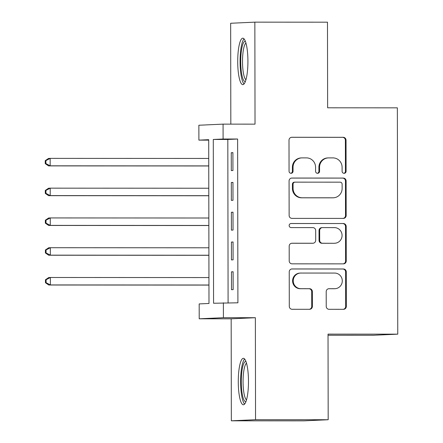 <?xml version="1.0" encoding="UTF-8"?>
<svg xmlns="http://www.w3.org/2000/svg" width="443" height="443" viewBox="0 0 443 443"><rect width="100%" height="100%" fill="white"/><g stroke="black" fill="none" stroke-linecap="round" stroke-linejoin="round"><path stroke-width="0.66" d="M344.1 173.324A2.049 1.993 87.4 0 0 346.094 171.28L346.038 140.221A2.924 2.852 87.4 0 0 343.181 137.297L291.848 137.275A2.924 2.852 87.4 0 0 289.002 140.193L289.058 171.253A2.049 1.993 87.4 0 0 291.151 173.296A2.049 1.993 87.4 0 0 293.05 171.253L293.045 167.232A9.353 9.126 87.4 0 1 302.154 157.885L306.429 157.885A9.353 9.126 87.4 0 1 315.571 167.244L315.577 171.264A2.049 1.993 87.4 0 0 317.67 173.307A2.049 1.993 87.4 0 0 319.569 171.264L319.564 167.249A9.353 9.126 87.4 0 1 328.673 157.896L332.953 157.902A9.353 9.126 87.4 0 1 342.096 167.26L342.101 171.275A2.049 1.993 87.4 0 0 344.1 173.324M343.862 173.307A2.049 1.993 87.4 0 0 345.44 171.308L345.385 140.254A2.924 2.852 87.4 0 0 342.528 137.33L291.439 137.302M290.818 173.285A2.049 1.993 87.4 0 0 292.397 171.28L292.391 167.266L293.045 167.232M317.343 173.296A2.049 1.993 87.4 0 0 318.916 171.297L318.91 167.277L319.564 167.249M248.479 381.307A23.23 5.1 -90 0 0 243.39 358.315A23.23 5.1 -90 0 0 238.279 381.777A23.23 5.1 -90 0 0 243.368 404.775A23.23 5.1 -90 0 0 248.479 381.307M247.919 61.184A23.23 5.1 -90 0 0 242.83 38.192A23.23 5.1 -90 0 0 237.719 61.655A23.23 5.1 -90 0 0 242.808 84.646A23.23 5.1 -90 0 0 247.919 61.184M326.225 306.384A2.924 2.852 87.4 0 0 329.083 309.308L343.48 309.319A2.924 2.852 87.4 0 0 346.332 306.395L346.271 271.902A2.924 2.852 87.4 0 0 343.414 268.979L292.081 268.951A2.924 2.852 87.4 0 0 289.235 271.875L289.296 306.368A2.924 2.852 87.4 0 0 292.153 309.292L309.546 309.297A2.924 2.852 87.4 0 0 312.393 306.379L312.365 291.616A2.924 2.852 87.4 0 0 309.513 288.692L300.886 288.686A7.819 7.631 87.4 0 1 293.244 281.045A7.819 7.631 87.4 0 1 300.858 273.049L334.648 273.065A7.819 7.631 87.4 0 1 342.289 280.712A7.819 7.631 87.4 0 1 334.675 288.703L329.044 288.703A2.924 2.852 87.4 0 0 326.198 291.621L326.225 306.384M223.383 302.802L223.405 317.692L199.212 318.805L199.184 303.915L208.991 303.466L208.708 139.678L198.896 140.132L198.868 125.242L223.067 124.129L223.095 139.019L213.288 139.467L213.57 303.25L237.908 302.807L237.625 139.024L223.095 139.019M223.067 124.129L255.03 124.145L254.852 22.15L327.482 22.189L327.632 107.799L397.36 107.837L397.759 334.155L328.03 334.122L328.18 419.737L255.545 419.698L255.367 317.709L223.405 317.692M343.325 218.41A2.924 2.852 87.4 0 0 346.171 215.492L346.11 180.999A2.924 2.852 87.4 0 0 343.253 178.075L291.92 178.047A2.924 2.852 87.4 0 0 289.074 180.971L289.135 215.459A2.924 2.852 87.4 0 0 291.992 218.388L343.325 218.41M346.188 226.451L346.249 260.944A2.924 2.852 87.4 0 1 343.403 263.862L292.07 263.84A2.924 2.852 87.4 0 1 289.213 260.916L289.19 246.153A2.924 2.852 87.4 0 1 292.037 243.229L312.852 243.24A2.924 2.852 87.4 0 0 315.698 240.322L315.682 230.526A2.924 2.852 87.4 0 0 312.824 227.602L291.151 227.591A2.049 1.993 87.4 0 1 289.152 225.592A2.049 1.993 87.4 0 1 291.145 223.499L343.331 223.527A2.924 2.852 87.4 0 1 346.188 226.451L345.534 226.478L345.595 260.971L346.249 260.944M328.18 419.737L303.981 420.85L231.346 420.811L255.545 419.698M254.852 22.15L230.653 23.263L230.825 124.129M232.935 170.511L232.902 152.641L231.268 152.719L231.301 170.583L232.935 170.511M232.985 200.291L232.957 182.422L231.324 182.499L231.351 200.363L232.985 200.291M233.04 230.067L233.007 212.203L231.373 212.275L231.407 230.144L233.04 230.067M233.09 259.847L233.062 241.978L231.423 242.055L231.456 259.925L233.09 259.847M237.625 139.024L227.813 139.473L228.095 302.802M231.479 271.836L231.506 289.7L233.145 289.628L233.112 271.758L231.479 271.836L233.112 271.836M328.03 335.246L373.56 335.268L397.759 334.155M255.367 317.709L231.168 318.822L231.346 420.811M231.168 318.822L199.212 318.805M208.708 140.138L198.896 140.132M227.813 139.473L213.288 139.467M231.268 152.719L232.902 152.719M231.324 182.499L232.957 182.499M231.373 212.275L233.007 212.275M231.423 242.055L233.062 242.055M328.263 157.907L327.604 157.935A9.353 9.126 87.4 0 0 318.91 167.277M301.738 157.896L301.085 157.924A9.353 9.126 87.4 0 0 292.391 167.266M343.081 218.41A2.924 2.852 87.4 0 0 345.518 215.519L345.457 181.026A2.924 2.852 87.4 0 0 342.6 178.103L291.511 178.08M342.123 184.21A2.049 1.993 87.4 0 0 340.124 182.162L295.066 182.139A2.049 1.993 87.4 0 0 293.072 184.188L293.078 188.425A9.353 9.126 87.4 0 0 302.22 197.783L333.02 197.799A9.353 9.126 87.4 0 0 342.129 188.452L342.123 184.21M294.412 182.173A2.049 1.993 87.4 0 0 292.419 184.216L293.072 184.188M333.435 197.788L332.782 197.822A9.353 9.126 87.4 0 1 332.366 197.827L301.567 197.816A9.353 9.126 87.4 0 1 292.424 188.458L292.419 184.216M343.159 263.862A2.924 2.852 87.4 0 0 345.595 260.971M291.627 243.262L312.199 243.273A2.924 2.852 87.4 0 0 312.326 243.268L312.985 243.24M290.802 223.532L343.331 223.527M334.454 243.251A7.819 7.631 87.4 0 0 342.068 235.261A7.819 7.631 87.4 0 0 334.426 227.613L322.521 227.608A2.924 2.852 87.4 0 0 319.674 230.532L319.691 240.322A2.924 2.852 87.4 0 0 322.548 243.246L333.8 243.285A7.819 7.631 87.4 0 0 334.149 243.273L334.803 243.246M322.393 227.613L321.74 227.641A2.924 2.852 87.4 0 0 319.021 230.559L319.674 230.532M333.8 243.285L321.895 243.279A2.924 2.852 87.4 0 1 319.038 240.35L319.021 230.559M345.534 226.478A2.924 2.852 87.4 0 0 342.677 223.554M335.024 288.698L334.371 288.725A7.819 7.631 87.4 0 1 334.022 288.736L328.634 288.731M300.509 273.06L299.856 273.087A7.819 7.631 87.4 0 0 292.59 281.072A7.819 7.631 87.4 0 0 300.232 288.72L300.886 288.686M309.303 309.297A2.924 2.852 87.4 0 0 311.739 306.406L311.711 291.649A2.924 2.852 87.4 0 0 308.854 288.725L300.232 288.72M343.236 309.319A2.924 2.852 87.4 0 0 345.673 306.423L345.618 271.936A2.924 2.852 87.4 0 0 342.76 269.012L291.671 268.984M208.742 158.45L50.159 158.373L50.175 165.815L48.536 165.892L208.753 165.97M45.9 163.605L45.895 160.626L45.241 160.654L45.247 163.633L45.9 163.605L50.175 165.815L208.753 165.898M45.241 160.654L48.525 158.444L50.159 158.373L45.895 160.626M48.536 165.892L45.247 163.633M245.378 81.49A20.101 4.413 90 0 1 240.726 61.627A20.101 4.413 90 0 1 245.394 41.349M245.948 43.049A18.612 4.087 -90 0 0 242.509 61.61A18.612 4.087 -90 0 0 245.931 79.795M244.065 38.879A23.08 5.067 -90 0 0 240.073 61.655A23.08 5.067 -90 0 0 244.043 83.96M245.937 401.618A20.101 4.413 90 0 1 241.474 387.376A20.101 4.413 90 0 1 243.462 364.24A20.101 4.413 90 0 1 245.954 361.471M246.507 363.171A18.612 4.087 -90 0 0 245.084 365.519A18.612 4.087 -90 0 0 243.135 384.995A18.612 4.087 -90 0 0 246.491 399.918M244.625 359.007A23.08 5.067 -90 0 0 243.135 361.676A23.08 5.067 -90 0 0 240.693 385.183A23.08 5.067 -90 0 0 244.602 404.082M208.791 188.231L50.214 188.153L50.225 195.596L48.592 195.673L208.803 195.751M45.956 193.381L45.95 190.407L45.297 190.435L45.302 193.414L45.956 193.381L50.225 195.596L208.803 195.673M45.297 190.435L48.58 188.225L50.214 188.153L45.95 190.407M48.592 195.673L45.302 193.414M208.841 218.011L50.264 217.928L50.28 225.376L48.641 225.448L208.858 225.531M46.006 223.161L46 220.182L45.347 220.215L45.352 223.189L46.006 223.161L50.28 225.376L208.858 225.454M45.347 220.215L48.63 218.006L50.264 217.928L46 220.182M48.641 225.448L45.352 223.189M208.897 247.787L50.319 247.709L50.33 255.151L48.697 255.229L208.908 255.306M46.061 252.942L46.055 249.963L45.402 249.99L45.402 252.97L46.061 252.942L50.33 255.151L208.908 255.234M45.402 249.99L48.68 247.781L50.319 247.709L46.055 249.963M48.697 255.229L45.402 252.97M208.946 277.567L50.369 277.49L50.38 284.932L48.747 285.01L208.963 285.087M46.111 282.717L46.105 279.743L45.452 279.771L45.457 282.75L46.111 282.717L50.38 284.932L208.963 285.01M45.452 279.771L48.736 277.562L50.369 277.49L46.105 279.743M48.747 285.01L45.457 282.75M345.44 171.308L346.094 171.28M292.397 171.28L293.05 171.253M318.916 171.297L319.569 171.264M342.528 137.33L343.181 137.297M345.385 140.254L346.038 140.221M342.6 178.103L343.253 178.075M345.457 181.026L346.11 180.999M345.518 215.519L346.171 215.492M292.424 188.458L293.078 188.425M301.567 197.816L302.22 197.783M332.366 197.827L333.02 197.799M312.199 243.273L312.852 243.24M319.038 240.35L319.691 240.322M321.895 243.279L322.548 243.246M334.022 288.736L334.675 288.703M308.854 288.725L309.513 288.692M311.711 291.649L312.365 291.616M311.739 306.406L312.393 306.379M342.76 269.012L343.414 268.979M345.618 271.936L346.271 271.902M345.673 306.423L346.332 306.395M294.318 182.173L294.977 182.145"/></g></svg>
